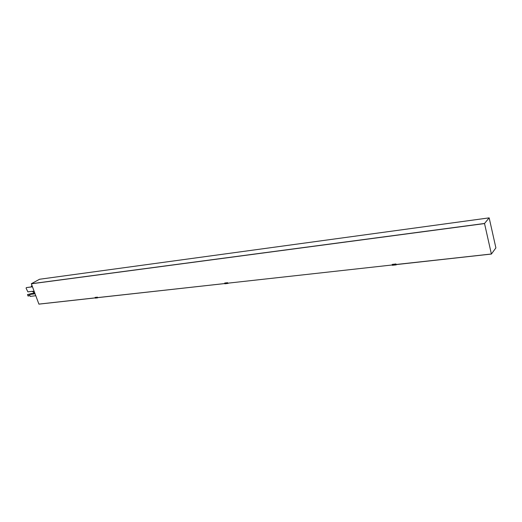 <?xml version="1.0" encoding="UTF-8"?>
<svg xmlns="http://www.w3.org/2000/svg" width="522" height="522" viewBox="0 0 522 522"><rect width="100%" height="100%" fill="white"/><g stroke="black" fill="none" stroke-linecap="round" stroke-linejoin="round"><path stroke-width="0.78" d="M227.775 283.237L97.536 297.605M227.396 282.722L224.714 283.022L227.396 282.722L227.559 283.237L97.614 297.644L97.216 297.194L95.108 297.429L95.063 297.899L98.312 297.566M224.714 283.022L224.61 283.557M227.722 283.459L224.858 283.798M228.499 283.152L227.899 283.42M227.52 282.63L227.677 283.146M484.52 223.468L491.391 254.057L495.893 247.898L489.166 217.863L484.52 223.468L31.327 283.74L38.922 304.137L95.076 297.925L38.935 304.13M31.327 283.74L39.561 279.257M396.113 264.602L491.404 254.051L396.035 264.497L396.146 264.876L392.276 265.307L395.937 264.595L395.78 264.002L392.257 264.393L392.068 265.019M95.108 297.429L97.216 297.194M97.353 297.109L97.516 297.566M97.555 297.847L95.063 297.905M396.081 264.863L392.276 265.307M392.257 264.393L395.78 264.002M395.878 263.904L396.035 264.497M396.851 264.523L396.224 264.817M28.305 295.974L27.562 294.597L30.772 293.782M30.896 293.71L27.562 294.597M29.891 295.563L28.442 295.941M34.974 293.645L32.612 293.932L33.786 293.273L33.969 293.769M35.039 293.821L29.493 294.499L31.085 293.605L33.786 293.273M29.493 294.499L30.204 296.392L35.75 295.726M32.423 286.826L26.296 287.615L26.1 288.222L27.888 291.863L32.22 291.322L34.308 291.87M26.296 287.615L32.403 286.754M31.49 286.454L31.424 285.965M34.772 293.103L33.708 292.966L33.271 291.811L33.702 292.946M489.16 217.87L39.535 279.257L489.166 217.863M484.514 223.579L31.307 283.818M491.359 253.999L396.054 264.556M392.074 264.993L227.703 283.192M95.069 297.879L38.876 304.104M27.907 294.408L28.475 295.928M34.171 291.491L32.56 291.694M32.247 291.4L34.047 291.178M97.614 297.644L224.623 283.583M97.627 297.853L95.324 298.108M27.522 294.584L28.097 296.104M32.07 285.873L31.379 285.965M32.253 286.356L31.451 286.461"/></g></svg>
